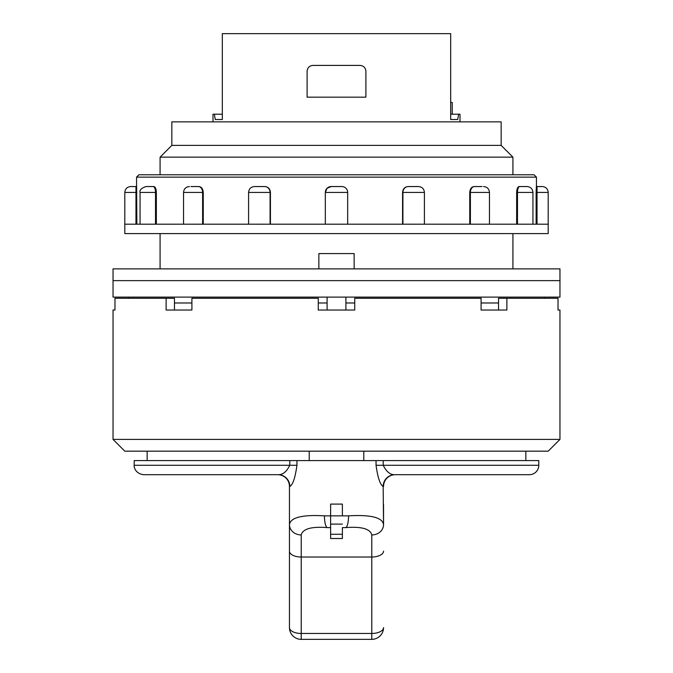 <?xml version="1.0" encoding="UTF-8"?>
<svg xmlns="http://www.w3.org/2000/svg" width="673" height="673" viewBox="0 0 673 673"><rect width="100%" height="100%" fill="white"/><g stroke="black" fill="none" stroke-linecap="round" stroke-linejoin="round"><path stroke-width="1.01" d="M171.842 145.385L171.842 121.855L501.158 121.855L501.158 145.385L171.842 145.385L160.081 157.146L160.081 174.787M113.039 297.104L559.961 297.104L559.961 280.633L113.039 280.633L113.039 268.872L559.961 268.872L559.961 280.633L113.039 280.633L113.039 297.104M360.021 65.407C363.563 65.727 365.523 67.687 365.902 71.288L365.902 97.164L307.098 97.164L307.098 71.288C307.468 67.687 309.429 65.727 312.979 65.407L360.021 65.407C363.555 65.71 365.515 67.67 365.902 71.288M213.005 121.855L213.005 114.217L222.317 114.217M450.683 102.456L452.222 102.456L452.222 114.217L450.683 114.217L459.995 114.217L459.995 121.855M458.641 114.217L457.733 119.508L450.683 119.508L450.683 33.65L222.317 33.65L222.317 119.508L215.267 119.508L214.359 114.217M501.158 145.385L512.919 157.146L160.081 157.146M160.081 233.59L160.081 268.872M512.919 157.146L512.919 174.787M512.919 233.59L512.919 268.872M127.954 297.104L129.132 298.274L127.954 297.104M543.868 298.274L545.046 297.104L543.868 298.274M498.533 302.985L481.094 302.985M354.73 302.985L345.905 302.985L345.905 297.104M345.905 310.034L345.905 302.985M327.095 297.104L327.095 310.034M327.095 302.985L318.27 302.985M191.906 302.985L174.467 302.985M307.098 71.288C307.485 67.679 309.445 65.718 312.979 65.407M450.683 119.508L457.733 119.508M215.267 119.508L222.317 119.508M307.098 88.929L307.098 97.164L365.902 97.164L365.902 88.929M318.859 268.872L318.859 253.586L354.141 253.586L354.141 268.872M342.38 515.855L342.38 504.094L330.62 504.094L330.62 515.855L348.547 515.855C370.848 514.551 382.516 517.478 383.543 524.646L383.164 486.453C380.161 484.812 377.789 477.754 376.047 465.287L376.047 460.584L538.795 460.584L538.795 465.287A9.405 9.405 0 0 1 529.382 474.692L394.832 474.692L529.382 474.692M147.143 460.584L147.143 451.171M342.38 524.09L330.62 524.09L330.62 538.518L342.38 538.518L342.38 527.615L345.535 527.615C361.536 526.379 370.293 528.827 371.782 534.942A11.761 10.297 180 0 0 383.543 524.646L383.543 504.683M330.62 527.615L330.62 515.855L324.453 515.855A11.761 3.012 90 0 0 327.465 527.615L330.62 527.615L327.465 527.615C311.506 526.37 302.757 528.81 301.218 534.942A11.761 10.297 180 0 1 289.457 524.646L289.457 486.453A11.761 11.761 0 0 0 277.697 474.692M342.38 534.253L330.62 534.253M363.782 451.171L363.782 460.584M309.218 460.584L309.218 451.171M376.047 460.584L296.953 460.584L296.953 465.287C295.211 477.754 292.839 484.812 289.836 486.453A11.761 11.668 90 0 0 278.168 474.692L143.618 474.692C134.953 473.649 133.734 466.347 134.205 465.287L289.785 465.287L289.785 460.584L296.953 460.584M301.218 534.942L301.218 633.47A11.761 5.88 180 0 1 289.457 627.589L289.457 524.646C290.492 517.478 302.16 514.551 324.453 515.855M348.547 515.855A11.761 3.012 90 0 1 345.535 527.615M134.205 465.287L134.205 460.584L289.785 460.584M301.218 639.35L301.218 633.47L371.782 633.47A11.761 5.88 180 0 0 383.543 627.589A11.761 11.761 0 0 1 371.782 639.35L301.218 639.35A11.761 11.761 0 0 1 289.457 627.589L289.457 537.029M383.215 460.584L383.215 465.287C386.42 471.773 390.29 474.911 394.832 474.692A11.761 11.668 90 0 0 383.164 486.453M278.168 474.692C282.719 474.902 286.589 471.765 289.785 465.287L296.953 465.287M383.543 486.453A11.761 11.761 0 0 1 395.303 474.692A11.761 11.761 0 0 0 383.543 486.453A11.761 11.761 0 0 1 395.303 474.692M124.799 451.171L113.039 439.41L559.961 439.41L548.201 451.171L124.799 451.171M559.961 310.034L558.018 310.034L559.961 310.034L559.961 439.41M558.018 310.034L558.018 298.274L498.533 298.274L498.533 310.034L481.094 310.034L506.878 310.034L506.878 298.274M481.094 310.034L481.094 298.274L354.73 298.274L354.73 310.034L318.27 310.034L318.27 298.274L191.906 298.274L191.906 310.034L174.467 310.034L174.467 298.274L166.122 298.274L166.122 310.034L191.906 310.034M114.982 310.034L113.039 310.034L114.982 310.034L114.982 298.274L166.122 298.274M113.039 310.034L113.039 439.41M138.916 174.787L534.084 174.787L536.44 177.134L136.56 177.134L138.916 174.787M156.346 192.428L140.06 192.428C139.311 190.223 141.271 188.263 145.94 186.547L153.873 186.547C155.345 186.892 156.178 188.852 156.346 192.428L156.346 224.185M190.964 186.547L198.914 186.547C201.521 186.892 202.968 188.852 203.246 192.428L203.246 224.185M254.874 186.547L264.901 186.547C268.249 186.892 270.092 188.852 270.428 192.428L270.428 224.185M331.209 186.547L341.791 186.547A5.88 5.88 0 0 1 347.672 192.428L347.672 224.185L347.672 192.428L325.328 192.428A5.88 5.88 0 0 1 331.209 186.547L327.044 188.272L325.328 192.428L325.328 224.185M424.411 224.185L424.411 192.428L402.572 192.428C402.908 188.852 404.751 186.892 408.099 186.547L418.126 186.547M489.464 224.185L489.464 192.428L469.754 192.428C470.032 188.852 471.47 186.892 474.086 186.547L482.036 186.547M517.487 224.185L517.487 192.428L516.654 192.428C516.822 188.852 517.646 186.892 519.127 186.547L527.06 186.547C530.627 186.892 532.587 188.852 532.94 192.428L517.487 192.428A5.88 2.255 -90 0 1 519.741 186.547L521.76 186.547M124.799 233.59L548.201 233.59L548.201 224.185L124.799 224.185L124.799 233.59M136.871 192.428L124.799 192.428C125.144 188.852 127.104 186.892 130.68 186.547L136.627 186.547L136.871 224.185M402.572 192.428L402.572 224.185M408.099 186.547L417.874 186.547M469.754 192.428L469.754 224.185M516.654 192.428L516.654 224.185M548.201 224.185L548.201 192.428L536.129 192.428L536.129 224.185M536.129 192.428L536.373 186.547L542.32 186.547C545.896 186.892 547.856 188.852 548.201 192.428M155.513 224.185L155.513 192.428A5.88 2.255 -90 0 0 153.259 186.547L149.818 186.547M537.029 224.185L537.029 186.547L536.44 186.547L536.44 177.134M259.761 186.547L264.901 186.547M194.707 186.547L198.914 186.547M153.259 186.547L153.873 186.547M289.457 551.145A11.761 5.88 180 0 0 301.218 557.025L371.782 557.025L371.782 534.942M371.782 639.35L371.782 557.025A11.761 5.88 180 0 0 383.543 551.145M376.047 465.287L538.795 465.287M203.246 192.428L183.536 192.428C183.88 188.852 185.841 186.892 189.416 186.547M270.428 192.428L248.589 192.428C248.934 188.852 250.894 186.892 254.47 186.547M402.917 224.185L402.917 192.428A5.88 5.434 -90 0 1 408.351 186.547M470.393 224.185L470.393 192.428A5.88 4.156 -90 0 1 474.549 186.547M198.451 186.547A5.88 4.156 -90 0 1 202.607 192.428L202.607 224.185M264.649 186.547A5.88 5.434 -90 0 1 270.083 192.428L270.083 224.185M135.971 186.547L135.971 224.185M525.857 460.584L525.857 451.171M532.94 192.428L532.94 224.185M136.56 177.134L136.56 186.547M124.799 192.428L124.799 224.185M248.589 192.428L248.589 224.185M183.536 192.428L183.536 224.185M140.06 192.428L140.06 224.185M489.464 192.428C489.12 188.852 487.159 186.892 483.584 186.547M424.411 192.428C424.066 188.852 422.106 186.892 418.53 186.547"/></g></svg>
